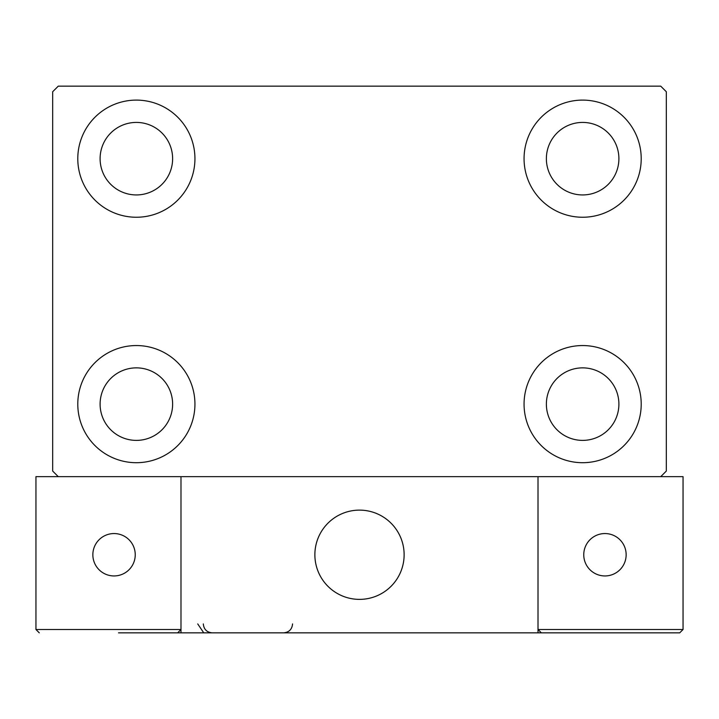 <?xml version="1.0" encoding="UTF-8"?>
<svg xmlns="http://www.w3.org/2000/svg" width="719" height="719" viewBox="0 0 719 719"><rect width="100%" height="100%" fill="white"/><g stroke="black" fill="none" stroke-linecap="round" stroke-linejoin="round"><path stroke-width="1.08" d="M77.787 404.132A58.572 58.572 0 0 1 136.358 345.551A58.572 58.572 0 0 1 194.939 404.132A58.572 58.572 0 0 1 136.358 462.703A58.572 58.572 0 0 1 77.787 404.132M524.061 158.674A58.572 58.572 0 0 1 582.642 100.103A58.572 58.572 0 0 1 641.213 158.674A58.572 58.572 0 0 1 582.642 217.246A58.572 58.572 0 0 1 524.061 158.674M524.061 404.132A58.572 58.572 0 0 1 582.642 345.551A58.572 58.572 0 0 1 641.213 404.132A58.572 58.572 0 0 1 582.642 462.703A58.572 58.572 0 0 1 524.061 404.132M77.787 158.674A58.572 58.572 0 0 1 136.358 100.103A58.572 58.572 0 0 1 194.939 158.674A58.572 58.572 0 0 1 136.358 217.246A58.572 58.572 0 0 1 77.787 158.674M100.103 158.674A36.256 36.256 0 0 1 136.358 122.419A36.256 36.256 0 0 1 172.623 158.674A36.256 36.256 0 0 1 136.358 194.939A36.256 36.256 0 0 1 100.103 158.674M546.377 404.132A36.256 36.256 0 0 1 582.642 367.867A36.256 36.256 0 0 1 618.897 404.132A36.256 36.256 0 0 1 582.642 440.388A36.256 36.256 0 0 1 546.377 404.132M546.377 158.674A36.256 36.256 0 0 1 582.642 122.419A36.256 36.256 0 0 1 618.897 158.674A36.256 36.256 0 0 1 582.642 194.939A36.256 36.256 0 0 1 546.377 158.674M100.103 404.132A36.256 36.256 0 0 1 136.358 367.867A36.256 36.256 0 0 1 172.623 404.132A36.256 36.256 0 0 1 136.358 440.388A36.256 36.256 0 0 1 100.103 404.132M660.734 86.154L58.266 86.154L52.685 91.735L52.685 471.071L58.266 476.643L660.734 476.643L666.315 471.071L666.315 91.735L660.734 86.154M314.868 554.744A44.632 44.632 0 0 1 359.5 510.122A44.632 44.632 0 0 1 404.132 554.744A44.632 44.632 0 0 1 359.5 599.376A44.632 44.632 0 0 1 314.868 554.744M538.01 632.846L180.99 632.846L180.99 476.643L35.95 476.643L35.95 629.493L180.99 629.493L180.99 476.643L538.01 476.643L538.01 632.846L569.25 632.846M367.076 598.729A44.632 44.632 0 0 0 403.476 547.168A44.632 44.632 0 0 0 351.924 510.769A44.632 44.632 0 0 0 315.524 562.321A44.632 44.632 0 0 0 367.076 598.729M585.985 632.846L679.707 632.846L683.05 629.493L683.05 476.643L538.01 476.643L538.01 629.493L683.05 629.493L679.707 632.846L541.353 632.846L538.01 629.493L541.353 632.846M180.99 632.846L118.509 632.846M39.293 632.846L35.95 629.493L39.293 632.846M180.99 629.493L177.647 632.846L180.99 629.493M583.756 554.744A21.202 21.202 0 0 0 604.949 575.946A21.202 21.202 0 0 0 626.15 554.744A21.202 21.202 0 0 0 604.949 533.552A21.202 21.202 0 0 0 583.756 554.744M114.051 575.946A21.202 21.202 0 0 0 135.244 554.744A21.202 21.202 0 0 0 114.051 533.552A21.202 21.202 0 0 0 92.85 554.744A21.202 21.202 0 0 0 114.051 575.946M197.725 623.921L203.306 632.19M203.306 623.921C203.837 629.341 206.811 632.316 212.231 632.846M292.561 623.921L292.561 623.921C292.031 629.341 289.056 632.316 283.637 632.846"/></g></svg>
